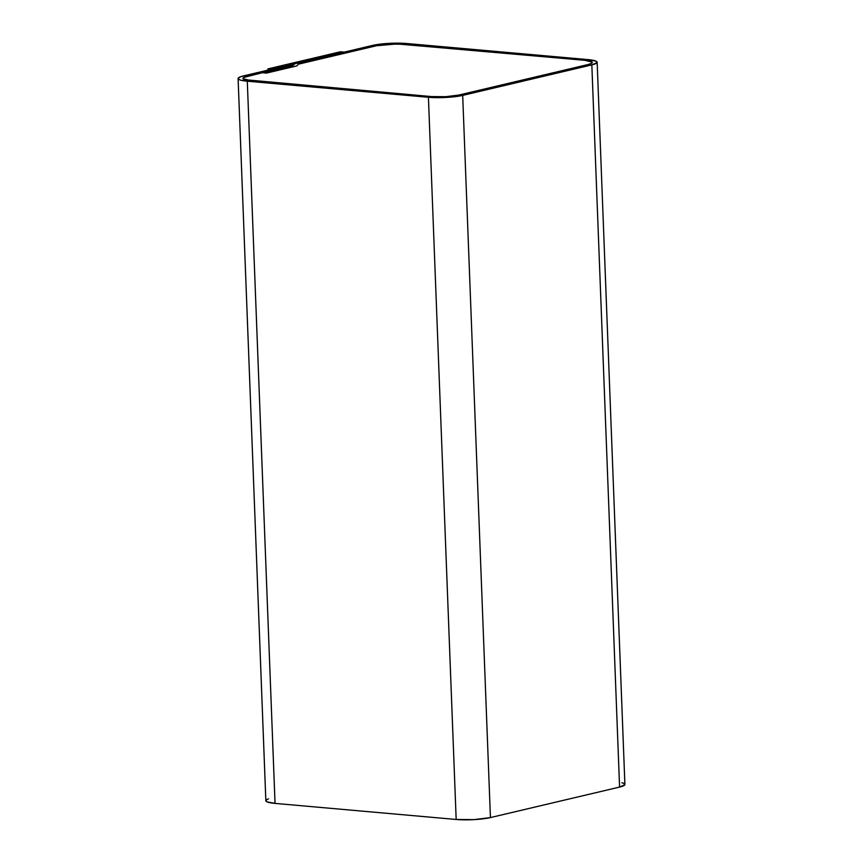 <?xml version="1.0" encoding="UTF-8"?>
<svg xmlns="http://www.w3.org/2000/svg" width="863" height="863" viewBox="0 0 863 863"><rect width="100%" height="100%" fill="white"/><g stroke="black" fill="none" stroke-linecap="round" stroke-linejoin="round"><path stroke-width="1.29" d="M238.102 78.555L265.847 800.745A24.401 3.862 -2.2 0 0 275.038 803.399L247.293 81.208L428.426 97.282L446.354 97.433L462.687 95.394L591.835 64.887L597.067 62.6L595.999 61.144L587.962 59.601L398.382 43.15L375.901 44.757L294.607 63.84L372.568 45.426A24.401 3.862 177.8 0 1 406.829 43.528L587.962 59.601A24.401 3.862 177.8 0 1 597.153 62.255A24.401 3.862 177.8 0 1 591.835 64.887L619.58 787.078L490.432 817.574L462.687 95.394A24.401 3.862 177.8 0 1 428.426 97.282L456.171 819.472L275.038 803.399L247.293 81.208A24.401 3.862 177.8 0 1 238.102 78.555A24.401 3.862 177.8 0 1 243.42 75.922L288.814 65.2L240.82 76.656L238.188 78.209L239.256 79.666L241.155 80.291L428.426 97.282L456.171 819.472A24.401 3.862 -2.2 0 0 490.432 817.574L462.687 95.394L591.835 64.887L619.58 787.078A24.401 3.862 -2.2 0 0 624.898 784.445L597.153 62.255M294.607 63.84L293.01 65.577L262.622 72.751L266.44 73.096L296.829 65.912L298.425 64.175L376.387 45.761A19.515 3.085 177.8 0 1 403.798 44.24L584.92 60.324A19.515 3.085 177.8 0 1 592.277 62.438A19.515 3.085 177.8 0 1 588.027 64.542L458.868 95.049A19.515 3.085 177.8 0 1 431.468 96.57L250.335 80.486A19.515 3.085 177.8 0 1 242.978 78.371A19.515 3.085 177.8 0 1 247.239 76.268L292.633 65.545L288.814 65.2L292.633 65.545L247.239 76.268L243.744 77.465L243.107 78.695L245.416 79.752L431.468 96.57L445.804 96.688L458.868 95.049L588.027 64.542L591.511 63.344L592.147 62.114L584.92 60.324L397.034 43.937L376.387 45.761L298.425 64.175L296.829 65.912L266.44 73.096L262.622 72.751L293.01 65.577L294.607 63.84M621.845 782.709L623.744 783.334L624.812 784.791L619.58 787.078L490.432 817.574L474.1 819.623L456.171 819.472L275.038 803.399L267.001 801.856L265.933 800.4M266.796 799.623L268.566 798.847M403.798 44.24L389.45 44.121L376.387 45.761L298.425 64.175L296.829 65.912L266.44 73.096L262.244 72.719L243.744 77.465L243.107 78.695L250.335 80.486L431.468 96.57L445.804 96.688L458.868 95.049L588.027 64.542L591.511 63.344L592.147 62.114L584.92 60.324L403.798 44.24L584.92 60.324A19.515 3.085 177.8 0 1 592.277 62.438A19.515 3.085 177.8 0 1 588.027 64.542L458.868 95.049A19.515 3.085 177.8 0 1 431.468 96.57L250.335 80.486A19.515 3.085 177.8 0 1 242.978 78.371A19.515 3.085 177.8 0 1 247.239 76.268L262.244 72.719L266.44 73.096L296.829 65.912L298.425 64.175L376.387 45.761A19.515 3.085 177.8 0 1 403.798 44.24M267.908 68.9L340.464 51.769L344.272 52.104L271.716 69.245L267.908 68.9L340.464 51.769L344.272 52.104L271.716 69.245L267.908 68.9L267.951 70.13L267.908 68.9"/></g></svg>
